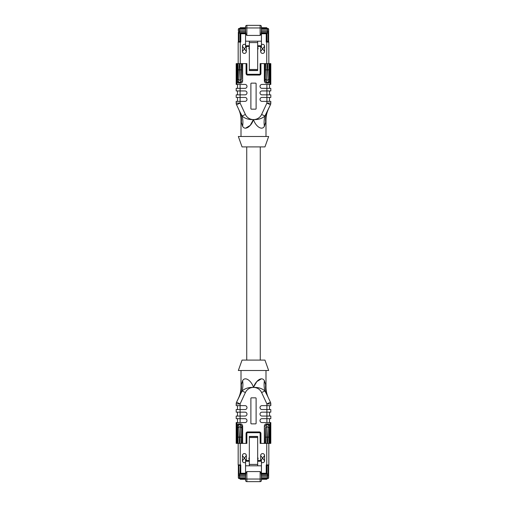<?xml version="1.0" encoding="UTF-8"?>
<svg xmlns="http://www.w3.org/2000/svg" width="507" height="507" viewBox="0 0 507 507"><rect width="100%" height="100%" fill="white"/><g stroke="black" fill="none" stroke-linecap="round" stroke-linejoin="round"><path stroke-width="0.76" d="M245.559 33.234L240.248 33.234L239.988 41.568L239.988 33.107M267.012 33.107L267.012 41.568L266.752 33.234L261.441 33.234M268.659 32.562L268.659 29.254L268.659 32.562A1.299 1.299 180 0 0 267.36 31.257L267.36 32.562L268.659 32.562L268.659 41.568L266.752 41.568L266.226 42.087L268.83 42.087A0.52 0.52 0 0 0 268.311 41.568A0.52 0.52 0 0 1 268.83 42.087L268.83 63.616M261.441 30.819L267.012 30.819L267.012 31.263L261.441 31.263M239.988 41.568L238.341 41.701M268.659 33.107L261.441 33.107M239.988 31.257L239.64 31.257A1.299 1.299 180 0 0 238.341 32.562L239.64 32.562L239.64 29.254L245.559 29.254L245.559 30.819L239.988 30.819L239.988 31.263L245.559 31.263M245.559 29.755C245.642 33.189 246.072 35.078 246.865 35.42L246.865 25.35A1.299 1.299 0 0 0 245.559 26.649A1.299 1.299 0 0 1 246.865 25.35L249.076 25.35L246.865 25.35A1.299 1.299 0 0 0 245.559 26.649L245.559 46.46L249.336 46.46M245.559 27.955L260.135 27.955L260.135 25.35L257.924 25.35L260.135 25.35A1.299 1.299 0 0 1 261.441 26.649A1.299 1.299 0 0 0 260.135 25.35A1.299 1.299 0 0 1 261.441 26.649L261.441 46.46L257.664 46.46M267.88 28.474A0.78 0.78 0 0 1 268.659 29.254A0.78 0.78 0 0 0 267.88 28.474L261.441 28.474M238.341 32.562L238.341 41.568M239.988 30.819L238.341 30.819L238.341 29.254L239.64 29.254L239.64 28.474L245.559 28.474M239.12 28.474A0.78 0.78 0 0 0 238.341 29.254A0.78 0.78 0 0 1 239.12 28.474L239.64 28.474M245.559 32.562L239.64 32.562L239.64 33.107L245.559 33.107M239.64 33.107L238.341 33.107M241.294 28.474L241.294 27.695L245.559 27.695L240.508 27.695A0.52 0.52 0 0 0 239.988 28.215L239.988 28.474M267.012 28.474L267.012 28.215A0.52 0.52 0 0 0 266.492 27.695L261.441 27.695L265.706 27.695L265.706 28.474M261.441 29.755C261.358 33.189 260.928 35.078 260.135 35.42L246.865 35.42M245.559 41.2L257.664 41.2L257.664 70.574L249.336 70.574L249.336 41.2M261.441 41.2L257.664 41.2M249.336 45.763L245.559 45.763M261.441 45.763L257.664 45.763M249.336 42.582L257.664 42.582M257.924 25.35L249.076 25.35M252.068 25.35L254.932 25.35M260.135 63.616L260.921 63.616L260.921 73.502L260.135 73.502L260.135 63.616M264.356 63.616L265.136 63.616L265.136 80.771L265.725 63.616L270.136 63.616L270.028 81.804A2.408 2.085 -96.9 0 1 268.222 83.091L266.371 83.091A2.408 2.085 -83.1 0 1 264.356 80.771L264.356 63.616L260.921 63.616M265.725 63.616L265.136 63.616M270.136 63.616L270.808 63.616L270.808 84.435L261.961 84.435A1.952 1.952 0 0 0 260.009 86.386A1.952 1.952 0 0 0 261.961 88.345L270.808 88.345L270.808 90.943L266.904 90.943L266.904 84.435M236.192 103.092A3.904 3.904 0 0 0 236.554 104.746L239.538 111.134L236.554 104.746L240.096 103.092L236.192 103.092L236.192 101.356L245.039 101.356A1.952 1.952 0 0 0 246.991 99.404A1.952 1.952 0 0 0 245.039 97.452L236.192 97.452L236.192 94.847L245.039 94.847A1.952 1.952 0 0 0 246.991 92.895A1.952 1.952 0 0 0 245.039 90.943L236.192 90.943L236.192 88.345L245.039 88.345A1.952 1.952 0 0 0 246.991 86.386A1.952 1.952 0 0 0 245.039 84.435L236.192 84.435L236.192 63.616L237.542 63.616L237.542 80.778L237.663 81.513L238.778 82.413L238.778 83.091A2.408 2.085 -83.1 0 1 236.972 81.804L236.864 63.616M236.864 80.778L237.542 80.778L237.77 78.883L238.138 69.865L238.138 63.616L237.542 63.616M238.138 63.616L239.431 63.616L238.778 82.413L240.629 82.413L241.864 80.771L242.644 80.771A2.408 2.085 -96.9 0 1 240.629 83.091L238.778 83.091M240.629 83.091L239.976 63.616L239.431 63.616M239.976 63.616L242.644 63.616L242.644 80.771M246.079 63.616L246.865 63.616L246.865 73.502L246.079 73.502L246.079 63.616L242.644 63.616M238.949 41.568L240.248 41.568L240.774 42.087L240.774 33.76L245.559 33.76M246.865 443.384L246.079 443.384L246.079 433.498L246.865 433.498L246.865 443.384M242.644 443.384L241.864 443.384L241.864 426.229L241.275 443.384L236.864 443.384L236.972 425.196A2.408 2.085 83.1 0 1 238.778 423.909L240.629 423.909A2.408 2.085 96.9 0 1 242.644 426.229L242.644 443.384L246.079 443.384M241.275 443.384L241.864 443.384M236.864 443.384L236.192 443.384L236.192 422.565L236.972 422.565L236.972 425.196L237.663 425.487L237.542 443.384M266.904 422.565L266.904 403.908L270.446 402.254L267.462 395.866L270.446 402.254A3.904 3.904 0 0 1 270.808 403.908L270.808 405.644L261.961 405.644A1.952 1.952 0 0 0 260.009 407.596A1.952 1.952 0 0 0 261.961 409.548L270.808 409.548L270.808 412.153L261.961 412.153A1.952 1.952 0 0 0 260.009 414.105A1.952 1.952 0 0 0 261.961 416.057L270.808 416.057L270.808 418.655L261.961 418.655A1.952 1.952 0 0 0 260.009 420.614A1.952 1.952 0 0 0 261.961 422.565L270.808 422.565L270.808 443.384L269.458 443.384L269.458 426.222L269.337 425.487L268.222 424.587L268.222 423.909A2.408 2.085 96.9 0 1 270.028 425.196L270.136 443.384M270.136 426.222L269.458 426.222L269.23 428.117L268.862 437.135L268.862 443.384L269.458 443.384M268.862 443.384L267.569 443.384L268.222 424.587L266.371 424.587L265.136 426.229L264.356 426.229A2.408 2.085 83.1 0 1 266.371 423.909L268.222 423.909M266.371 423.909L267.024 443.384L267.569 443.384M267.024 443.384L264.356 443.384L264.356 426.229M260.921 443.384L260.135 443.384L260.135 433.498L260.921 433.498L260.921 443.384L264.356 443.384M240.774 464.913L240.248 465.432L240.248 473.766L245.559 473.766L240.248 473.766L240.774 473.24L240.774 464.913L238.17 464.913A0.52 0.52 0 0 0 238.689 465.432A0.52 0.52 0 0 1 238.17 464.913L238.17 443.384M266.226 473.24L266.752 473.766L261.441 473.766L266.752 473.766L266.752 465.432L266.226 464.913L266.226 473.24L261.441 473.24M268.14 473.893L268.14 465.432L266.752 465.432L266.752 464.913L266.226 464.913M247.644 431.932L259.356 431.932L259.356 432.712A0.78 0.78 0 0 1 260.135 433.498A0.78 0.78 0 0 0 259.356 432.712L247.644 432.712A0.78 0.78 0 0 0 246.865 433.498A0.78 0.78 0 0 1 247.644 432.712L247.644 431.932A1.559 1.559 0 0 0 246.079 433.498M259.356 75.068L247.644 75.068L247.644 74.288A0.78 0.78 0 0 1 246.865 73.502A0.78 0.78 0 0 0 247.644 74.288L259.356 74.288A0.78 0.78 0 0 0 260.135 73.502A0.78 0.78 0 0 1 259.356 74.288L259.356 75.068A1.559 1.559 0 0 0 260.921 73.502M245.039 405.644L236.192 405.644L236.192 403.908A3.904 3.904 0 0 1 236.554 402.254L239.538 395.866A26.028 22.891 25 0 0 241.319 384.864C240.901 387.633 240.901 387.633 241.319 384.864L242.612 380.656C245.306 375.902 251.687 381.289 253.475 387.354L253.525 387.354C255.332 381.308 261.631 375.896 264.388 380.656L265.681 384.864C266.099 387.633 266.099 387.633 265.681 384.864A26.028 22.891 155 0 0 267.462 395.866L264.927 390.986C262.119 388.438 258.336 387.247 253.582 387.411L253.418 387.411C248.753 387.221 244.976 388.413 242.073 390.986L236.554 402.254L240.096 403.908L240.096 412.153L236.192 412.153L236.192 409.548L245.039 409.548A1.952 1.952 0 0 0 246.991 407.596A1.952 1.952 0 0 0 245.039 405.644M245.039 412.153L240.096 412.153L240.096 418.655L236.192 418.655L236.192 416.057L245.039 416.057A1.952 1.952 0 0 0 246.991 414.105A1.952 1.952 0 0 0 245.039 412.153M236.972 422.565L245.039 422.565A1.952 1.952 0 0 0 246.991 420.614A1.952 1.952 0 0 0 245.039 418.655L240.096 418.655L240.096 422.565M250.895 423.345L250.895 398.356A0.52 0.52 0 0 1 251.415 397.837L255.585 397.837A0.52 0.52 0 0 1 256.105 398.356L256.105 423.345A0.52 0.52 0 0 1 255.585 423.865L251.415 423.865A0.52 0.52 0 0 1 250.895 423.345M270.808 403.908L266.904 403.908L261.599 392.532L264.927 390.986A26.028 21.757 121.1 0 1 264.388 380.656M267.462 395.866L268.431 397.944C266.815 394.452 266.004 390.789 265.991 386.942L265.991 370.503M261.485 378.767L256.808 381.587L253.418 387.424A8.847 8.847 0 0 0 245.401 392.532L240.096 403.908L236.192 403.908A3.904 3.904 0 0 1 236.554 402.254A3.904 3.904 0 0 0 236.192 403.908M241.009 370.503L241.009 386.942C240.996 390.789 240.185 394.452 238.569 397.944L239.538 395.866M245.401 392.532L242.073 390.986A26.028 21.757 58.9 0 0 242.612 380.656M269.509 418.655L269.509 422.565M269.509 412.153L269.509 416.057M269.509 405.644L269.509 409.548M237.491 422.565L237.491 418.655M237.491 409.548L237.491 405.644M237.491 416.057L237.491 412.153M239.976 443.384L240.629 424.587L238.778 424.587L237.663 425.487M238.778 423.909L239.431 443.384M253.5 370.503L268.659 370.503L264.952 360.09L242.048 360.09L238.341 370.503L253.5 370.503M242.644 426.229L241.864 426.229L240.629 424.587L240.629 423.909M269.337 425.487L270.028 425.196L270.028 422.565M236.864 426.222L237.542 426.222L237.77 428.117L238.138 443.384M240.096 84.435L240.096 103.092L245.401 114.468A8.847 8.847 0 0 0 253.418 119.576L253.582 119.576A8.847 8.847 0 0 0 261.599 114.468L266.904 103.092L266.904 90.943L261.961 90.943A1.952 1.952 0 0 0 260.009 92.895A1.952 1.952 0 0 0 261.961 94.847L270.808 94.847L270.808 97.452L261.961 97.452A1.952 1.952 0 0 0 260.009 99.404A1.952 1.952 0 0 0 261.961 101.356L270.808 101.356L270.808 103.092L266.904 103.092L270.446 104.746L267.462 111.134A26.028 22.891 -155 0 0 265.681 122.136C266.099 119.367 266.099 119.367 265.681 122.136L264.388 126.344C261.694 131.098 255.313 125.711 253.525 119.646L253.475 119.646C251.668 125.692 245.369 131.104 242.612 126.344L241.319 122.136C240.901 119.367 240.901 119.367 241.319 122.136A26.028 22.891 -25 0 0 239.538 111.134L242.073 116.014C244.881 118.562 248.664 119.753 253.418 119.589L253.582 119.589C258.247 119.779 262.024 118.587 264.927 116.014L270.446 104.746A3.904 3.904 0 0 0 270.808 103.092M256.105 83.655L256.105 108.644A0.52 0.52 0 0 1 255.585 109.163L251.415 109.163A0.52 0.52 0 0 1 250.895 108.644L250.895 83.655A0.52 0.52 0 0 1 251.415 83.135L255.585 83.135A0.52 0.52 0 0 1 256.105 83.655M245.401 114.468L242.073 116.014A26.028 21.757 -58.9 0 1 242.612 126.344M245.515 128.233L250.192 125.413L253.418 119.589M261.599 114.468L264.927 116.014A26.028 21.757 -121.1 0 0 264.388 126.344M237.491 88.345L237.491 84.435M237.491 94.847L237.491 90.943M237.491 101.356L237.491 97.452M269.509 84.435L269.509 88.345M269.509 97.452L269.509 101.356M269.509 90.943L269.509 94.847M267.024 63.616L266.371 82.413L268.222 82.413L269.337 81.513L269.458 63.616M268.222 83.091L267.569 63.616M253.5 136.497L238.341 136.497L242.048 146.91L264.952 146.91L268.659 136.497L253.5 136.497M264.356 80.771L265.136 80.771L266.371 82.413L266.371 83.091M237.663 81.513L236.972 81.804L236.972 84.435M270.136 80.778L269.458 80.778L269.23 78.883L268.862 63.616M270.028 84.435L270.028 81.804L269.337 81.513M246.345 46.46L246.345 51.454L242.435 46.251A1.952 1.952 0 0 1 245.559 44.692M246.345 46.251L242.435 51.454L242.435 46.251M260.655 46.251L264.565 51.454A1.952 1.952 0 0 1 262.613 53.412A1.952 1.952 0 0 1 260.655 51.454L264.565 46.251L264.565 51.454M240.248 63.616L240.248 42.087L238.17 42.087A0.52 0.52 0 0 1 238.689 41.568A0.52 0.52 0 0 0 238.17 42.087L238.17 63.616M240.248 33.234L240.774 33.76M266.752 33.234L266.226 33.76L266.226 42.087M257.664 47.214A1.952 1.952 0 0 1 257.664 49.559M249.336 49.559A1.952 1.952 0 0 1 249.336 47.214M246.345 51.454A1.952 1.952 0 0 1 244.387 53.412A1.952 1.952 0 0 1 242.435 51.454M261.441 44.692A1.952 1.952 0 0 1 264.565 46.251M260.655 51.454L260.655 46.46M260.655 460.54L260.655 455.546L264.565 460.749A1.952 1.952 0 0 1 261.441 462.308M260.655 460.749L264.565 455.546L264.565 460.749M246.345 460.749L242.435 455.546A1.952 1.952 0 0 1 244.387 453.588A1.952 1.952 0 0 1 246.345 455.546L242.435 460.749L242.435 455.546M249.336 459.786A1.952 1.952 0 0 1 249.336 457.441M257.664 457.441A1.952 1.952 0 0 1 257.664 459.786M260.655 455.546A1.952 1.952 0 0 1 262.613 453.588A1.952 1.952 0 0 1 264.565 455.546M245.559 462.308A1.952 1.952 0 0 1 242.435 460.749M246.345 455.546L246.345 460.54M239.988 473.893L240.248 465.432L238.341 465.299M266.752 443.384L266.752 464.913L268.83 464.913A0.52 0.52 0 0 1 268.311 465.432A0.52 0.52 0 0 0 268.83 464.913L268.83 443.384M268.659 465.299L268.659 477.746L261.441 477.746M260.135 471.58L260.135 479.045L261.441 479.045L261.441 480.351L261.441 477.245C261.358 473.811 260.928 471.922 260.135 471.58L246.865 471.58C246.072 471.922 245.642 473.811 245.559 477.245L245.559 476.181L239.988 476.181L239.988 475.737L245.559 475.737M260.135 481.65L260.135 479.045L246.865 479.045L246.865 481.65A1.299 1.299 0 0 1 245.559 480.351A1.299 1.299 0 0 0 246.865 481.65L260.135 481.65A1.299 1.299 0 0 0 261.441 480.351A1.299 1.299 0 0 1 260.135 481.65A1.299 1.299 0 0 0 261.441 480.351M240.508 479.305L245.559 479.305L240.508 479.305A0.52 0.52 0 0 1 239.988 478.785A0.52 0.52 0 0 0 240.508 479.305M265.706 479.305L261.441 479.305L266.492 479.305L265.706 479.305L265.706 478.785L261.441 478.785M268.659 477.746A0.78 0.78 0 0 1 267.88 478.526L265.706 478.526L267.012 478.785A0.52 0.52 0 0 1 266.492 479.305A0.52 0.52 0 0 0 267.012 478.785L267.012 478.526M257.664 464.418L257.664 436.426L249.336 436.426L249.336 464.418L257.664 464.418L257.664 465.8L249.336 465.8L249.336 464.418M257.664 460.54L261.441 460.54L261.441 461.237L257.664 461.237M246.865 481.65A1.299 1.299 0 0 1 245.559 480.351L245.559 460.54L249.336 460.54M245.559 461.237L249.336 461.237M245.559 465.8L249.336 465.8M261.441 461.237L261.441 465.8L257.664 465.8M261.441 465.8L261.441 477.245M239.988 478.526L245.559 478.526M265.706 478.526L261.441 478.526M268.14 465.432L268.659 465.432M261.441 474.438L267.36 474.438L267.36 475.743A1.299 1.299 -0 0 0 268.659 474.438L267.36 474.438L267.36 473.893L268.659 473.893M267.36 473.893L261.441 473.893M267.012 475.743L267.36 475.743L267.012 476.181L267.012 475.737L261.441 475.737M268.659 474.438L268.659 476.181L267.36 476.181L267.36 478.526M239.988 475.743L239.64 475.845A1.299 1.299 180 0 1 238.341 474.546L238.341 474.438A1.299 1.299 -0 0 0 239.64 475.743L239.64 474.438L238.341 474.438L238.341 473.893L245.559 473.893M245.559 477.245L245.559 477.746L239.64 477.746L239.64 478.526L241.294 478.526M238.341 474.546L238.341 477.746A0.78 0.78 0 0 0 239.12 478.526L239.64 478.526M238.341 473.893L238.341 465.432M238.341 474.438L238.341 476.181L239.988 476.181M267.012 476.181L261.441 476.181M267.012 465.432L267.012 473.893M267.012 31.155L267.36 31.155L267.012 31.257M268.659 32.454A1.299 1.299 0 0 0 267.36 31.155L267.012 30.819M238.86 33.107L238.86 41.568M238.341 32.454A1.299 1.299 0 0 1 239.64 31.155L239.988 31.155M267.36 33.107L267.36 32.562L261.441 32.562M268.659 29.254L267.36 29.254L267.36 28.474M268.659 30.819L267.36 30.819L267.36 29.254L261.441 29.254M268.14 33.107L268.14 41.568M261.441 28.215L267.012 28.215M239.988 28.215L245.559 28.215M260.135 35.42L260.135 27.955L261.441 27.955M249.336 69.484L257.664 69.484M249.336 70.403L257.664 70.403M261.599 392.532A8.847 8.847 0 0 0 253.582 387.424L253.582 387.424M260.921 433.498A1.559 1.559 0 0 0 259.356 431.932M265.725 443.384L265.364 428.117A1.299 1.128 173.1 0 1 266.663 426.989L267.93 426.989A1.299 1.128 -173.1 0 1 269.23 428.117M265.725 437.135L268.862 437.135M265.364 428.117L265.136 443.384M241.636 428.117A1.299 1.128 -173.1 0 0 240.337 426.989L239.07 426.989A1.299 1.128 173.1 0 0 237.77 428.117M241.275 437.135L238.138 437.135M246.079 73.502A1.559 1.559 0 0 0 247.644 75.068M241.275 63.616L241.636 78.883A1.299 1.128 -6.9 0 1 240.337 80.011L239.07 80.011A1.299 1.128 6.9 0 1 237.77 78.883M241.275 69.865L238.138 69.865M241.636 78.883L241.864 63.616M265.364 78.883A1.299 1.128 6.9 0 0 266.663 80.011L267.93 80.011A1.299 1.128 -6.9 0 0 269.23 78.883M265.725 69.865L268.862 69.865M240.774 42.087L240.248 42.087L240.248 41.568M266.752 41.568L266.752 63.616M261.441 33.76L266.226 33.76M245.559 473.24L240.774 473.24M240.248 465.432L240.248 443.384M245.559 479.045L246.865 479.045L246.865 471.58M257.664 436.597L249.336 436.597M257.664 437.516L249.336 437.516M245.559 478.785L241.294 478.785L241.294 479.305M268.659 474.546A1.299 1.299 180 0 1 267.36 475.845L267.012 475.845M245.559 474.438L239.64 474.438L239.64 473.893M239.988 475.845L239.64 475.845L239.64 477.746L238.341 477.746M238.86 473.893L238.86 465.432M260.268 360.09L260.268 146.91M246.732 360.09L246.732 146.91M241.009 136.497L241.009 120.058C240.996 116.211 240.185 112.548 238.569 109.056M265.991 136.497L265.991 120.058C266.004 116.211 266.815 112.548 268.431 109.056"/></g></svg>
